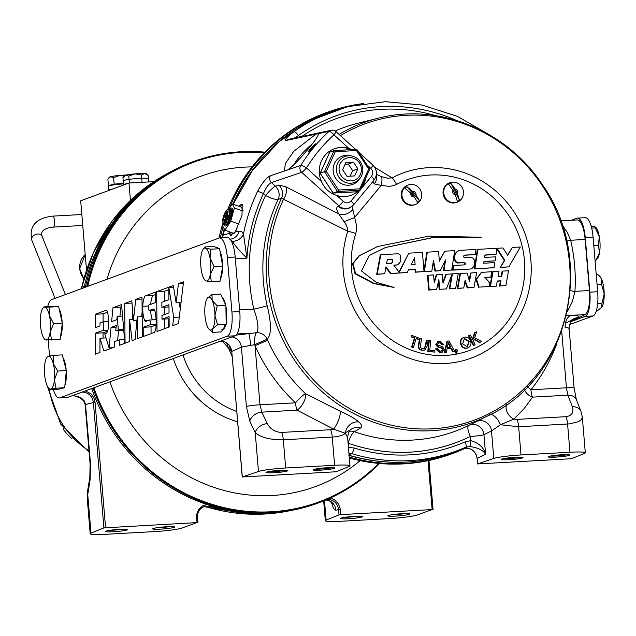 <?xml version="1.0" encoding="UTF-8"?>
<svg xmlns="http://www.w3.org/2000/svg" width="636" height="636" viewBox="0 0 636 636"><rect width="100%" height="100%" fill="white"/><g stroke="black" fill="none" stroke-linecap="round" stroke-linejoin="round"><path stroke-width="0.95" d="M285.62 470.227A9.977 0.882 -4.8 0 1 276.914 471.419A9.977 0.882 -4.8 0 1 268.138 471.697M567.765 454.597A9.977 0.882 -4.8 0 1 559.068 455.789A9.977 0.882 -4.8 0 1 550.283 456.068M334.107 148.856A24.725 23.445 -110.2 0 1 351.144 149.635M365.303 178.962A24.725 23.445 -110.2 0 1 361.55 187.199M358.203 190.959A24.725 23.445 -110.2 0 1 351.183 195.26M456.553 350.937L455.853 351.072L455.535 349.585L456.958 349.307L457.268 350.794L456.553 353.123L456.092 352.63L456.553 350.937L455.328 351.263L455.018 349.776L455.559 349.673M450.248 347.224L448.205 343.265M449.35 344.299L448.308 342.144L447.339 347.558L450.837 347.161L449.35 344.299L448.825 344.489M446.424 352.161L444.977 352.328L447.45 341.095L448.921 340.928L454.621 351.223L453.07 351.398L451.417 348.274L447.108 348.767L446.424 352.161M481.293 237.252L428.807 236.179L377.601 246.522L359.451 255.688L353.052 263.622L355.54 273.52L373.841 283.259L394.05 287.456L376.218 282.273L361.526 270.992L369.278 255.473L385.647 247.452L432.83 237.522L481.293 237.252L432.448 237.697L385.384 247.547M452.188 273.909L446.369 274.227L443.022 283.227L442.282 274.458L436.717 274.768L434.261 282.885L433.601 274.935L427.996 275.245L429.221 289.857L436.622 289.452L438.872 279.633L439.683 289.285L446.408 288.911L452.188 273.909M471.03 272.868L469.519 281.462L467.166 273.075L460.472 273.448L457.872 288.275L463.771 287.949L465.107 280.333L467.698 287.726L474.027 287.377L476.634 272.55L470.505 273.059L469.217 280.389M497.296 281.001L500.922 280.802L500.015 285.938L505.906 285.612L508.506 270.785L502.623 271.111L501.653 276.652L498.028 276.851L498.998 271.318L493.035 271.644L490.435 286.47L496.398 286.136L497.296 281.001M475.235 254.535L476.006 249.455L459.677 250.361A7.934 7.521 69.8 0 0 459.478 250.425A7.934 7.521 69.8 0 0 455.01 255.187A6.527 6.193 69.8 0 0 456.831 262.382A2.528 2.393 69.8 0 0 458.278 262.811L464.034 262.493A1.224 1.161 -110.2 0 1 464.566 264.862A1.224 1.161 -110.2 0 1 464.558 264.87L453.834 265.458L453.15 269.958L470.926 268.972A6.249 5.931 69.8 0 0 474.528 263.217L474.281 260.235A3.57 3.387 69.8 0 0 470.855 257.477L464.574 257.826A1.51 1.439 -110.2 0 1 464.471 255.131L475.235 254.535L464.216 255.306M500.755 267.319L508.824 266.874L520.359 246.999L512.29 247.444L507.735 255.29L502.957 247.96L497.05 248.286L504.833 260.291L500.23 267.518L508.824 266.874M496.104 254.376L497.002 248.294L477.867 249.352L474.909 268.75L494.077 267.692L494.848 262.612L483.686 263.232L483.956 261.444L495.118 260.824L495.73 256.825L484.568 257.437L484.934 254.996L496.104 254.376L484.91 255.163M451.719 270.038L454.676 250.64L444.787 251.18L439.373 261.221L438.562 251.53L427.336 252.15L424.387 271.548L431.836 271.143L433.45 260.514L435.493 270.936L440.239 270.674L445.598 259.838L443.984 270.467L451.719 270.038L443.984 270.467M489.919 281.986L489.267 282.289L484.87 277.209L490.769 277.145L491.715 271.715L481.563 272.391L476.539 279.291L479.075 287.098L489.116 286.542L489.919 281.986L488.997 282.376M458.27 273.567L452.427 273.893L449.819 288.72L455.67 288.394L458.27 273.567M391.188 263.304A2.584 2.449 69.8 0 0 391.609 259.313L387.356 259.552M392.134 259.122L387.388 259.385L386.616 263.558L391.339 263.296A2.584 2.449 69.8 0 0 392.134 259.122L391.609 259.313M414.553 257.747L411.11 264.648L415.109 264.425L414.553 257.747M400.593 256.833A2.846 2.695 69.8 0 0 397.985 253.78L380.821 254.726L377.212 274.164L384.716 273.75L386.004 266.826L390.933 273.408L407.191 272.502L408.55 269.775L415.531 269.394L415.753 272.033L424.029 271.572L422.423 252.42L408.797 253.176L399.225 272.375L393.779 265.101L396.61 264.942A6.344 6.018 69.8 0 0 400.839 259.766L400.593 256.833M413.432 347.328L412.128 346.843L414.934 337.907L411.691 336.698L412.064 335.506L419.863 338.408L419.49 339.6L416.238 338.392L413.432 347.328L412.907 347.518L411.603 347.033L414.41 338.098L411.166 336.889L411.54 335.697L411.953 335.848M425.683 346.087L426.867 339.982L428.219 340.316L427.042 346.421L424.673 350.078L422.137 350.094C419.339 349.291 418.289 347.415 418.989 344.466L420.173 338.352L421.525 338.686L420.293 347.216L421.851 348.679L424.148 348.822L425.683 346.087L425.158 346.278L426.343 340.18L426.867 339.982M434.793 352.106L428.338 351.295L429.244 340.586L430.612 340.753L429.817 350.197L434.897 350.841L434.793 352.106L427.821 351.485L428.72 340.777L429.221 340.84M440.422 352.503L435.954 348.703L437.258 348.615L440.351 351.207L441.718 351.016L442.926 349.442L441.694 347.868L437.814 346.556L436.32 344.148L438.172 341.532L439.969 341.262L443.912 344.617L442.592 344.68L440.033 342.526L438.681 342.701L437.655 344.092L438.061 345.062L442.465 346.652L444.262 349.355L442.179 352.233L439.905 352.694L435.429 348.894L435.954 348.703M467.182 346.803L468.732 341.627L464.169 338.575M469.257 341.437L464.479 338.447L462.658 343.917L467.38 346.747L469.257 341.437L468.732 341.627M467.794 347.9C464.757 348.631 462.595 347.455 461.323 344.362C460.202 341.047 461.116 338.686 464.057 337.287C467.174 336.555 469.344 337.78 470.584 340.976C471.61 344.235 470.688 346.541 467.794 347.9L467.277 348.091C464.232 348.83 462.07 347.646 460.798 344.553C459.685 341.238 460.591 338.877 463.533 337.478L464.057 337.287M475.172 344.784L473.955 345.404L469.137 335.609L470.362 334.997L472.747 339.847L474.949 332.668L476.61 331.833L474.679 337.756L481.587 341.532L479.973 342.351L474.249 339.06L473.502 341.389L475.172 344.784M512.29 247.444L507.52 254.957M496.899 249.129L504.308 260.482L500.23 267.518M504.833 260.291L504.308 260.482M459.152 250.552A7.934 7.521 69.8 0 0 458.953 250.624A7.934 7.521 69.8 0 0 454.486 255.386A6.527 6.193 69.8 0 0 456.306 262.581A2.528 2.393 69.8 0 0 457.761 263.002L463.509 262.684A1.224 1.161 -110.2 0 1 464.36 264.878M455.01 255.187L454.486 255.386M458.278 262.811L457.761 263.002M456.831 262.382L456.306 262.581M453.834 265.458L453.309 265.657L452.625 270.149L470.926 268.972M453.15 269.958L452.625 270.149M500.015 285.938L505.906 285.612M502.591 271.278L502.098 271.31L501.152 276.676M502.623 271.111L502.098 271.31M493.035 271.644L492.51 271.834L489.911 286.661L496.398 286.136M490.435 286.47L489.911 286.661M497.265 281.168L500.397 280.993L499.498 286.128M500.922 280.802L500.397 280.993M460.472 273.448L459.947 273.639L457.348 288.466L463.771 287.949M457.872 288.275L457.348 288.466M464.916 281.462L467.174 287.925L474.027 287.377M467.698 287.726L467.174 287.925M471.006 273.027L470.505 273.059M436.67 274.935L436.193 274.959L434.165 281.676M436.717 274.768L436.193 274.959M427.996 275.245L427.472 275.444L428.696 290.056L436.622 289.452M429.221 289.857L428.696 290.056M439.683 289.285L446.408 288.911M446.369 274.227L445.844 274.426L442.934 282.233M394.05 287.456L373.316 283.449L355.023 273.711L352.527 263.813L358.927 255.879L377.339 246.617M453.07 351.398L452.546 351.589L450.892 348.464L447.084 348.902M451.417 348.274L450.892 348.464M454.621 351.223L452.546 351.589M447.45 341.095L446.925 341.286L444.453 352.519L444.977 352.328M456.41 352.972L456.028 353.314L455.567 352.821L456.036 351.128M456.553 353.123L456.028 353.314M455.535 349.585L455.018 349.776M456.092 352.63L455.567 352.821M479.973 342.351L479.457 342.542L474.114 339.481M472.461 339.266L474.424 332.859L476.054 332.111M474.949 332.668L474.424 332.859M470.362 334.997L469.869 335.244M473.955 345.404L473.43 345.594L468.613 335.808L469.837 335.188M469.137 335.609L468.613 335.808M461.323 344.362L460.798 344.553M440.033 342.526L438.435 342.812M442.592 344.68L442.068 344.871L439.516 342.725M443.379 344.64L442.068 344.871M443.912 344.617L443.395 344.807M436.32 344.148L437.918 341.643M442.926 349.442L442.41 349.633L441.169 348.059L437.29 346.747L435.795 344.338M441.694 347.868L441.169 348.059M441.448 351.096L442.41 349.633M441.917 352.32L439.905 352.694M429.244 340.586L428.72 340.777M428.338 351.295L427.821 351.485M422.137 350.094L421.62 350.285C418.814 349.482 417.765 347.606 418.472 344.656L419.442 339.616M424.419 350.158L421.62 350.285M423.878 348.894L425.158 346.278M412.064 335.506L411.54 335.697M414.934 337.907L414.41 338.098M411.691 336.698L411.166 336.889M412.128 346.843L411.603 347.033M419.49 339.6L416.127 338.734M380.821 254.726L380.296 254.917L376.687 274.355L384.716 273.75M377.212 274.164L376.687 274.355M385.877 267.541L390.409 273.599L407.191 272.502M390.933 273.408L390.409 273.599M408.471 269.942L415.006 269.585L415.228 272.224L424.029 271.572M415.531 269.394L415.006 269.585M415.753 272.033L415.228 272.224M408.797 253.176L398.963 272.033M396.61 264.942L396.085 265.132A6.344 6.018 69.8 0 0 396.745 264.902M449.819 288.72L455.67 288.394M451.719 275.118L449.294 288.911M479.075 287.098L489.116 286.542M481.309 272.486L476.014 279.482L478.558 287.289M490.769 277.145L484.608 277.312M427.336 252.15L426.812 252.341L423.981 270.96M423.878 271.628L431.836 271.143M424.387 271.548L423.862 271.747M433.203 262.127L434.968 271.127L440.239 270.674M435.493 270.936L434.968 271.127M477.867 249.352L477.342 249.543L474.384 268.949L494.077 267.692M474.909 268.75L474.384 268.949M483.932 261.611L495.118 260.824M308.508 152.004A5.493 0.843 -47.7 0 1 311.123 147.918A5.493 0.843 -47.7 0 1 315.583 143.895A5.493 0.843 -47.7 0 1 315.957 143.975L308.42 151.956L312.435 149.007L315.051 145.859A175.131 166.076 -110.2 0 1 329.003 131.39L286.232 140.453A5.271 5.024 -102.1 0 1 288.37 139.387L331.245 130.237A5.271 5.024 -102 0 1 331.261 130.229A5.271 5.271 0 0 1 335.887 131.493L335.887 131.493A5.271 0.803 -47.7 0 1 333.916 134.816A169.86 161.075 69.8 0 0 306.457 167.896L321.458 181.522C324.479 188.558 329.607 193.217 336.834 195.498A24.725 23.445 69.8 0 0 351.414 195.173A24.725 23.445 69.8 0 0 358.664 190.792M315.917 143.863A5.517 0.843 -47.7 0 0 311.68 147.29A5.517 0.843 -47.7 0 0 308.476 151.996M315.051 145.859L315.965 144.038M315.122 145.755A4.42 0.676 -47.7 0 0 310.328 151.01M374.707 167.316L392.054 177.873A98.652 93.548 -110.2 0 1 528.874 247.054A98.652 93.548 -110.2 0 1 432.401 363.275A98.652 93.548 -110.2 0 1 347.773 231.226L347.455 228.07L346.151 224.85L338.773 213.935C336.365 209.928 336.094 207.352 337.962 206.207L338.591 205.865A5.271 0.803 -47.7 0 0 343.345 201.413C346.087 203.472 348.647 203.329 351.024 200.992A5.271 1.463 39.7 0 1 353.513 204.935A5.271 1.463 39.7 0 1 353.362 205.046L350.595 207.376L347.415 208.513L343.376 208.385L340.149 207.034L301.703 172.348A5.271 0.803 -47.7 0 0 306.457 167.896A5.271 1.351 32 0 0 300.693 165.495A175.131 166.076 -110.2 0 1 312.435 149.007M351.819 149.595L348.91 148.442A24.725 23.445 69.8 0 0 334.337 148.768A24.725 23.445 69.8 0 0 321.458 181.522M361.065 188.272A24.725 23.445 69.8 0 0 366.09 177.237M337.962 206.207A10.987 10.359 61.6 0 0 349.808 207.805L353.513 204.935L373.96 180.298A5.271 1.463 39.7 0 1 373.817 180.409M360.437 189.647L371.472 176.355A5.271 1.463 39.7 0 1 373.96 180.298C377.601 174.884 377.212 169.788 372.776 165.01L358.601 152.131M376.401 174.375L381.497 176.665A10.987 2.894 105.2 0 1 381.218 185.402L374.207 183.868L372.927 181.538M352.058 206.374L356.526 225.494L356.565 229.588L355.763 233.571A90.876 86.186 69.8 0 0 433.72 355.23A90.876 86.186 69.8 0 0 522.601 248.159A90.876 86.186 69.8 0 0 396.554 184.432L392.905 185.815L389.017 186.356L381.218 185.402L354.538 217.552L344.156 221.654M444.882 261.285L443.459 270.658M444.691 251.355L439.317 260.545M393.899 265.26L396.085 265.132M445.931 352.217L444.453 352.519M438.474 281.358L439.158 289.475M239.629 309.915L253.844 309.128A10.987 0.461 166.9 0 0 267.184 305.757C271.5 323.493 271.508 334.647 267.207 339.226A116.849 51.389 66.5 0 0 267.661 340.252L255.028 345.738A228.976 112.524 -105.8 0 1 254.742 344.632A10.987 3.156 86.6 0 1 256.618 332.676C259.027 329.138 258.105 321.283 253.844 309.128A170.774 161.949 -110.2 0 1 265.53 195.483A10.987 1.677 132.3 0 1 275.428 186.205L278.791 185.036L285.795 186.753L338.773 213.935A10.987 7.735 -31.7 0 0 352.964 209.467M285.795 186.753A10.987 6.002 -63 0 1 283.545 199.259L347.773 231.226A10.987 2.226 18.1 0 1 355.763 233.571M340.435 135.627A157.903 149.746 69.8 0 1 566.581 243.357A157.903 149.746 69.8 0 1 402.151 427.273A157.903 149.746 69.8 0 1 283.545 199.259L281.478 198.265L278.123 199.41A159.795 151.535 69.8 0 0 267.184 305.757M278.791 185.036A10.987 10.256 -109.1 0 1 281.478 198.265A159.445 151.209 -110.2 0 0 311.918 381.862A159.445 151.209 -110.2 0 0 487.931 415.817L476.261 421.644M381.497 176.665L387.65 178.215L392.054 177.873A10.987 3.458 62.1 0 1 396.554 184.432M376.297 175.186A10.987 7.871 145 0 1 374.207 183.868M286.232 140.453C284.014 140.262 286.59 137.36 293.951 131.739A5.271 1.622 54.7 0 1 298.395 135.54L294.309 138.115M348.91 148.442L333.916 134.816A5.271 1.558 47.5 0 0 329.003 131.39A5.271 5.024 -102 0 1 331.245 130.237M371.472 176.355C373.356 173.564 373.133 170.893 370.804 168.333A5.271 0.803 -47.7 0 0 372.776 165.01M315.885 134.156L293.713 151.352L285.405 163.412L284.483 170.257L285.636 170.599L287.544 169.947C296.583 164.334 323.342 132.089 317.547 133.806L318.087 133.997M267.661 340.252A160.844 152.537 69.8 0 0 305.55 393.676A10.987 4.603 -58.3 0 1 297.107 410.172A10.987 3.347 86.8 0 1 295.502 402.811A171.831 162.951 -110.2 0 1 255.028 345.738L259.989 404.782L295.502 402.811A10.987 1.622 -46.7 0 1 305.55 393.676L340.117 411.198A10.987 2.918 -66.8 0 1 338.678 419.704A10.987 2.918 -66.8 0 1 333.542 429.117L297.107 410.172L261.809 412.128L259.989 404.782A10.987 0.97 -4.8 0 0 246.386 406.523L249.813 421.231A10.987 7.974 -25.2 0 1 261.809 412.128L267.223 423.64C270.499 429.276 275.324 432.202 281.708 432.424L330.648 429.713L333.542 429.117L345.396 433.339C342.812 435.437 338.432 436.678 332.254 437.075A10.987 3.347 -93.2 0 0 330.648 429.713M340.117 411.198C348.679 414.942 354.944 418.56 358.919 422.05C361.924 424.832 362.425 426.836 360.429 428.06L354.347 431.717A10.987 2.743 -70.7 0 0 348.146 443.213L348.504 447.418A5.271 1.622 84.8 0 1 348.615 449.612M349.236 431.303A10.987 10.47 58.6 0 1 354.347 431.717A161.711 153.356 69.8 0 0 468.772 425.381L476.269 421.644A10.987 10.232 63.5 0 1 491.501 430.938L483.948 434.706A10.987 10.232 63.5 0 0 468.772 425.381A10.987 3.466 63.9 0 0 470.346 436.447A172.698 163.77 -110.2 0 1 348.146 443.213A10.987 0.97 -4.8 0 1 348.075 443.22M358.919 422.05A10.987 9.166 -48.3 0 0 345.396 433.339L347.59 437.377L349.975 465.846A21.974 1.948 175.2 0 0 334.623 465.282L285.683 467.993A21.974 1.948 175.2 0 0 258.478 471.475L255.227 432.742A10.987 7.974 -25.2 0 1 267.223 423.64M334.623 465.282L332.254 437.075L283.314 439.786C270.602 439.969 261.237 437.624 255.227 432.742L249.813 421.231M231.989 336.913A10.987 10.256 -114 0 1 241.402 347.145L231.774 351.43L242.308 476.913L258.478 471.475M220.469 341.111C226.814 341.484 230.582 344.919 231.774 351.43L242.237 476.96L336.054 471.769L349.196 466.45A21.974 1.948 175.2 0 0 349.975 465.846M236.043 335.148L256.618 332.676A10.987 10.279 -123.5 0 1 267.207 339.226L254.742 344.632L241.402 347.145L246.386 406.523M237.005 333.94L248.612 333.296A10.987 0.922 -96 0 1 250.656 345.046M230.2 239.16L231.496 238.977A10.987 10.359 76.8 0 0 239.088 231.13L241.585 231.52L243.477 233.969A178.772 169.534 -110.2 0 1 257.437 191.706A5.271 1.232 25.6 0 1 263.471 193.614A173.501 164.533 69.8 0 0 246.927 258.2C240.162 251.562 235.312 245.933 232.379 241.314A10.987 9.723 157.5 0 0 243.477 233.969L246.927 258.2L235.336 258.844M287.544 169.947L300.693 165.495A5.271 4.921 -108.6 0 0 301.703 172.348L271.429 182.572C268.654 183.812 266.007 187.493 263.471 193.614L265.53 195.483A10.987 2.552 -154.7 0 0 278.123 199.41A10.987 10.256 -109.1 0 0 275.428 186.205L271.429 182.572A5.271 4.921 71.3 0 1 270.372 175.782L285.636 170.599M257.437 191.706C262.04 183.057 266.349 177.746 270.372 175.782M232.379 241.314L229.787 239.223M222.083 237.792A10.987 10.359 76.8 0 0 223.204 234.923L229.294 233.468L230.455 235.264L235.185 232.06L239.088 231.13M235.185 232.06L241.982 215.437L242.205 204.458L241.219 204.474L238.667 206.239M228.936 231.639L229.294 233.468M562.224 225.176L567.36 232.426L570.651 240.265L585.136 239.462L589.429 290.541A21.974 6.694 86.8 0 1 584.945 314.669L571.041 321.466L578.267 317.531A10.987 10.494 -118.6 0 0 574.046 318.739L566.406 322.897M576.995 219.984A21.974 6.694 86.8 0 1 577.377 219.929A21.974 6.694 86.8 0 1 585.136 239.462M566.66 241.092A10.987 0.461 166.9 0 0 570.651 240.265A170.774 161.949 -110.2 0 1 574.944 291.344L572.36 301.655L567.137 311.966M570.254 290.668A10.987 1.463 -176.5 0 0 574.944 291.344L589.429 290.541M566.318 315.543L584.945 314.669M568.743 329.011C569.737 328.208 568.552 327.747 565.181 327.62A10.987 7.099 90.5 0 1 571.207 315.424C577.941 315.551 580.294 316.251 578.267 317.531M582.306 417.041L581.598 419.363L578.673 421.628L569.745 423.87L518.642 426.748L500.46 424.745L491.501 430.938L493.806 458.437A21.974 1.948 175.2 0 1 521.011 454.955L569.951 452.244L567.582 424.037A10.987 3.347 86.8 0 0 565.976 416.683C571.875 415.777 574.006 412.462 572.384 406.738A10.987 8.133 -21.5 0 1 580.938 411.277L582.306 417.041L585.311 452.816A21.974 1.948 175.2 0 0 569.951 452.244M557.057 342.907A171.831 162.951 -110.2 0 1 530.925 389.773L566.445 387.801L567.837 395.179A10.987 8.133 -21.5 0 1 576.391 399.718L580.938 411.277M372.863 460.52A180.966 171.617 69.8 0 1 349.085 455.257A181.045 171.688 69.8 0 0 462.428 448.865C470.29 446.933 475.211 450.105 477.183 458.389L477.564 463.93L571.382 458.731L584.524 453.412A21.974 1.948 175.2 0 0 585.311 452.816M515.319 457.316A10.987 0.97 -4.8 0 1 522.951 457.515A10.987 0.97 -4.8 0 1 508.776 459.725A10.987 0.97 -4.8 0 1 501.136 459.351A10.987 0.97 -4.8 0 1 515.319 457.316M503.259 458.667A9.977 0.882 175.2 0 0 512.036 458.397A9.977 0.882 175.2 0 0 520.741 457.205M555.8 457.117A10.987 0.97 175.2 0 0 569.975 454.915A10.987 0.97 175.2 0 0 562.343 454.708A10.987 0.97 175.2 0 0 548.16 456.743A10.987 0.97 175.2 0 0 555.8 457.117M572.384 406.738L567.837 395.179L532.531 397.134L524.032 408.773L513.777 419.132L500.46 424.745A10.987 4.977 61 0 0 489.466 414.775M348.504 447.418L354.236 448.014A175.417 166.354 69.8 0 0 465.115 441.869L470.696 440.645C478.789 442.902 483.758 447.442 485.586 454.263C483.169 450.224 477.795 447.609 469.479 446.432L465.679 447.275A180.696 171.354 -110.2 0 1 351.47 453.595L348.91 453.15M467.452 448.102L470.815 449.103L473.931 451.385L476.118 454.629L477.103 458.437L485.586 454.263L483.948 434.706A10.987 0.97 -4.8 0 1 470.346 436.447L470.696 440.645A5.271 1.59 88.8 0 1 469.479 446.432M465.115 441.869A5.271 1.67 66.4 0 1 465.679 447.275L462.428 448.865C463.278 446.989 475.649 447.188 477.103 458.437L477.564 463.93M477.644 463.875L493.806 458.437M354.236 448.014A5.271 1.359 106.9 0 1 351.47 453.595L348.83 455.161M360.429 428.06A10.987 10.47 58.5 0 0 351.7 428.958L351.7 428.958C349.832 429.403 348.464 432.21 347.59 437.377M320.679 470.147A10.987 0.97 175.2 0 0 334.854 467.937A10.987 0.97 175.2 0 0 327.222 467.738A10.987 0.97 175.2 0 0 313.039 469.766A10.987 0.97 175.2 0 0 320.679 470.147M315.162 469.09A9.977 0.882 175.2 0 0 323.939 468.819A9.977 0.882 175.2 0 0 332.644 467.619M280.198 470.338A10.987 0.97 -4.8 0 1 287.83 470.545A10.987 0.97 -4.8 0 1 273.655 472.747A10.987 0.97 -4.8 0 1 266.015 472.373A10.987 0.97 -4.8 0 1 280.198 470.338M261.801 158.73A180.966 171.617 69.8 0 0 233.166 204.236L252.452 170.384L278.592 142.051L310.304 120.641L346.016 107.214A181.045 171.688 69.8 0 0 233.205 204.251M221.988 237.8L224.508 229.389A180.966 171.617 69.8 0 0 223.212 234.636L223.204 234.923A181.045 171.688 69.8 0 1 224.548 229.461M222.99 235.455L223.172 234.787M222.266 341.174L231.703 351.477C230.51 344.887 226.75 341.437 220.414 341.119M240.154 206.78A16.48 4.078 110 0 1 242.395 204.895A16.48 4.078 110 0 1 242.706 204.816M231.393 235.256A16.48 4.078 110 0 1 230.852 232.339M524.517 389.804A10.987 8.499 31.8 0 0 532.531 397.134A10.987 3.347 -93.2 0 1 530.925 389.773A10.987 3.021 38.6 0 1 527.729 386.569M565.976 416.683L517.036 419.394L513.777 419.132A10.987 7.886 48.9 0 1 506.566 404.703M349.1 455.432A180.433 171.108 69.8 0 0 371.837 460.392M261.102 159.501A180.433 171.108 69.8 0 0 232.879 204.132M224.214 228.849A180.433 171.108 69.8 0 0 222.075 237.641M220.366 237.888A181.745 172.356 -110.2 0 1 223.109 226.79M229.421 208.274A181.745 172.356 -110.2 0 1 326.999 112.405A181.745 172.356 -110.2 0 1 363.705 103.541M465.568 448.094A181.745 172.356 -110.2 0 1 452.538 453.54A181.745 172.356 -110.2 0 1 349.244 457.077M231.727 351.819A181.745 172.356 -110.2 0 1 228.896 344.839M226.527 342.788A181.745 172.356 69.8 0 0 232.108 356.383M349.315 458.007A181.745 172.356 69.8 0 0 403.51 463.89A181.745 172.356 69.8 0 0 451.131 454.056L452.538 453.54M326.999 112.405L325.592 112.922A181.745 172.356 69.8 0 0 227.855 209.18M223.029 222.831A181.745 172.356 69.8 0 0 219.038 238.039M448.499 343.853L448.873 343.361M442.871 344.664L442.41 344.855M437.989 346.644L437.488 346.851M428.06 348.647L428.569 348.615M428.41 350.444L427.893 350.643M86.782 286.709A181.745 172.356 -110.2 0 1 193.336 161.592A181.745 172.356 -110.2 0 1 240.957 151.758A181.745 172.356 -110.2 0 1 264.95 152.163M379.517 463.485A181.745 172.356 -110.2 0 1 318.875 502.726A181.745 172.356 -110.2 0 1 93.055 388.04M91.711 388.54A181.745 172.356 69.8 0 0 317.531 503.219L318.875 502.726M193.336 161.592L191.993 162.093A181.745 172.356 69.8 0 0 85.439 287.202M357.822 516.201A9.54 0.843 -4.8 0 1 345.467 517.243M157.37 527.657A9.54 0.843 175.2 0 0 169.725 526.624M87.442 491.962L89.811 477.509A10.987 6.75 9.3 0 0 90.097 479.91L87.196 497.932L87.442 491.962A10.987 6.75 9.3 0 0 87.728 494.363L90.988 533.143A21.974 1.948 175.2 0 0 90.201 533.739A21.974 1.948 175.2 0 0 105.56 534.312L154.492 531.601A21.974 1.948 175.2 0 0 181.697 528.119L197.025 522.593L103.906 527.88L93.373 402.397C92.188 395.807 88.404 392.372 82.012 392.07M90.988 533.143L103.906 527.88M127.041 529.971A10.987 0.97 -4.8 0 1 114.496 531.68A10.987 0.97 -4.8 0 1 105.679 531.378A10.987 0.97 -4.8 0 1 106.14 531.124A10.987 0.97 -4.8 0 1 117.724 529.486A10.987 0.97 -4.8 0 1 127.494 529.542A10.987 0.97 -4.8 0 1 127.041 529.971M174.065 527.363A10.987 0.97 175.2 0 0 174.518 526.942A10.987 0.97 175.2 0 0 164.748 526.878A10.987 0.97 175.2 0 0 153.165 528.524A10.987 0.97 175.2 0 0 152.704 528.77A10.987 0.97 175.2 0 0 161.52 529.072A10.987 0.97 175.2 0 0 174.065 527.363M122.7 529.232A9.54 0.843 -4.8 0 1 110.346 530.265M330.275 498.036L334.504 499.737L338.479 503.887L340.165 508.657L340.689 514.635L432.146 509.571L428.036 460.671M277.535 512.457A181.26 171.895 -110.2 0 1 210.444 506.391L207.113 507.027A180.91 171.561 69.8 0 0 289.483 510.795L248.04 514.103L204.029 506.59A10.987 10.335 -100.6 0 1 207.113 507.027L206.35 506.82M210.898 505.763L210.444 506.391L205.667 506.129C200.125 507.663 197.383 511.439 197.43 517.458L197.86 522.593M326.006 499.912A10.987 10.566 -102.4 0 1 335.895 510.223L338.591 509.635C337.43 503.148 333.709 499.705 327.421 499.3M324.463 500.548L326.109 520.121L339.036 514.85L338.591 509.635L340.252 509.412M340.689 514.635L339.036 514.85M326.109 520.121A21.974 1.948 175.2 0 0 325.322 520.717A21.974 1.948 175.2 0 0 340.681 521.282L389.622 518.571A21.974 1.948 175.2 0 0 416.818 515.088L432.146 509.571M388.286 515.494A10.987 0.97 175.2 0 0 387.825 515.748A10.987 0.97 175.2 0 0 396.641 516.05A10.987 0.97 175.2 0 0 409.187 514.341A10.987 0.97 175.2 0 0 409.64 513.912A10.987 0.97 175.2 0 0 399.869 513.856A10.987 0.97 175.2 0 0 388.286 515.494M341.262 518.102A10.987 0.97 -4.8 0 1 352.845 516.456A10.987 0.97 -4.8 0 1 362.615 516.519A10.987 0.97 -4.8 0 1 362.162 516.941A10.987 0.97 -4.8 0 1 349.617 518.658A10.987 0.97 -4.8 0 1 340.801 518.356A10.987 0.97 -4.8 0 1 341.262 518.102M392.492 514.635A9.54 0.843 175.2 0 0 404.846 513.602M83.865 287.782L84.477 285.898L85.701 285.993M72.615 395.568L78.037 396.53L81.607 398.279L84.191 400.815L85.478 404.154A11.011 10.279 -114 0 1 85.526 404.544L90.503 463.819L90.097 479.91M89.811 477.509L90.105 464.121L85.129 404.838A10.987 0.97 -4.8 0 1 85.526 404.544L95.034 402.175L105.568 527.657M85.399 404.591A10.987 0.851 -6.8 0 1 85.089 404.432A10.987 0.851 -6.8 0 1 85.478 404.154M81.368 288.696A10.987 10.462 62.2 0 0 81.766 287.321L84.477 285.898A181.26 171.895 -110.2 0 1 155.55 180.982M81.591 287.456L81.766 287.321A180.91 171.561 69.8 0 1 165.726 174.502L136.366 194.926L111.888 221.368L93.373 252.659L81.201 288.76M585.255 237.641A21.974 6.694 -93.2 0 0 577.496 218.108L585.335 217.671A21.974 6.694 86.8 0 1 593.094 237.204L585.255 237.641L589.834 292.17L597.673 291.741A21.974 6.694 86.8 0 1 592.959 315.965L569.514 324.591M593.094 237.204L597.673 291.741M577.496 218.108A21.974 6.694 -93.2 0 0 576.876 218.235L571.374 220.263M592.959 315.965L585.12 316.394A21.974 6.694 -93.2 0 0 589.834 292.17M585.12 316.394L570.937 321.617M48.209 340.037L49.552 355.969M53.352 389.463A21.974 6.694 -93.2 0 0 59.196 397.953A21.974 6.694 -93.2 0 0 59.808 397.826L227.211 336.221A21.974 6.694 -93.2 0 0 231.925 311.998L227.346 257.469A21.974 6.694 -93.2 0 0 219.587 237.928A21.974 6.694 -93.2 0 0 218.967 238.063L51.564 299.667A21.974 6.694 -93.2 0 0 47.708 306.655M219.587 237.928L227.426 237.498A21.974 6.694 86.8 0 1 235.185 257.031L227.346 257.469M231.925 311.998L239.764 311.568L235.185 257.031M59.808 397.826L67.647 397.397A21.974 6.694 86.8 0 1 67.034 397.524L59.196 397.953M239.764 311.568A21.974 6.694 86.8 0 1 235.05 335.792L227.211 336.221M67.647 397.397L235.05 335.792M148.776 305.034L155.589 302.529L155.494 292.115L145.159 295.923A16.035 4.881 -93.2 0 0 142.742 306.298A13.189 4.023 -93.2 0 0 144.738 320.687A5.104 1.558 -93.2 0 0 145.596 321.403A5.104 1.558 -93.2 0 0 145.716 321.379L149.357 320.043A2.48 0.755 86.8 0 1 149.428 320.019A2.48 0.755 86.8 0 1 150.287 322.007A2.48 0.755 86.8 0 1 149.969 324.797L143.179 327.302L143.259 336.516L154.516 332.374A12.633 3.848 -93.2 0 0 156.146 320.25L155.645 314.232A7.219 2.202 -93.2 0 0 153.228 309.017A7.219 2.202 -93.2 0 0 153.133 309.032L149.158 310.495A3.061 0.93 86.8 0 1 148.458 307.872A3.061 0.93 86.8 0 1 148.776 305.034M155.518 294.555L152.998 295.486L145.159 295.923M152.998 295.486A16.035 4.881 -93.2 0 0 150.668 304.342M148.522 305.972L142.742 306.298M150.597 310.416A13.189 4.023 -93.2 0 0 152.409 319.86M148.093 320.504L144.738 320.687M156.21 324.455L149.969 324.797M156.186 324.964L151.018 326.864L143.179 327.302M151.018 326.864L151.074 333.638M154.532 310.193L149.158 310.495M168.914 299.699L168.874 287.647L173.723 317.364L172.714 325.68L178.493 323.549L183.566 281.788L178.454 283.672L176.132 302.839L173.31 285.564L156.671 291.685L157.036 331.451L169.16 326.984L169.065 316.577L162.005 319.177L161.965 315.512L169.033 312.912L168.961 304.708L161.894 307.307L161.846 302.299L168.914 299.699M179.28 317.054L173.723 317.364M179.233 302.664L180.266 308.985M173.604 287.385L168.874 287.647M183.367 283.394L178.454 283.672M181.045 302.569L176.132 302.839M168.818 289.666L164.509 291.248L156.671 291.685M164.509 291.248L164.597 301.289M164.652 307.156L164.724 314.502M164.764 319.026L164.851 328.574M169.089 318.787L162.005 319.177M168.977 306.918L161.894 307.307M104.741 333.789L106.538 333.129A12.831 3.911 -93.2 0 0 108.645 322.11L108.144 316.171A5.748 1.749 -93.2 0 0 106.117 310.288L95.257 314.287L95.241 327.635L99.995 325.886L99.995 322.953L103 321.848A5.215 1.59 86.8 0 1 102.976 330.418L95.233 333.264L95.209 354.196L99.955 352.455L99.979 338.225L103.891 351.008L114.178 347.216L114.734 341.516L119.147 339.894L119.592 345.229L124.839 343.297L121.587 304.596L112.962 307.768L111.618 321.609L116.849 319.685L117.175 316.362L118.304 329.853L115.776 330.784L116.285 325.521L111.054 327.445L109.066 347.916L104.741 333.789M107.508 312.228L103.096 313.85L95.257 314.287M103.096 313.85L103.088 321.848M108.597 321.538L103 321.848M107.882 330.148L102.976 330.418M107.564 331.181L103.072 332.835L95.233 333.264M103.072 332.835L103.064 338.058M105.997 337.891L99.979 338.225M110.879 347.812L111.054 348.369M124.529 339.592L119.147 339.894M121.786 306.973L112.962 307.768M120.8 307.339L119.942 316.203M122.549 316.06L117.175 316.362M123.686 329.551L118.304 329.853M123.742 330.299L115.776 330.784M112.858 347.709L109.066 347.916M118.542 330.633L117.588 340.467M116.126 327.166L111.054 327.445M129.577 319.701L132.089 340.626L135.094 339.521L137.265 316.871L137.463 338.654L142.361 336.849L141.995 297.084L135.738 299.389L133.441 320.425L131.795 300.836L124.696 303.452L125.061 343.217L129.776 341.476L129.577 319.701L133.361 319.495M142.178 316.601L137.265 316.871M142.011 299.039L135.738 299.389M136.939 320.234L133.441 320.425M142.138 312.157L141.645 316.625M132.598 310.416L132.686 319.526M131.986 303.046L124.696 303.452M63.322 428.044L63.099 429.109L63.886 428.823M63.099 429.109L66.987 433.935L71.455 438.538L71.908 438.371M71.455 438.538L71.971 438.435M326.292 171.45L324.447 171.672L334.091 150.581L335.275 151.71L326.292 171.45L338.495 190.013L337.485 191.508L324.447 171.672L320.17 173.246L333.208 193.082L337.485 191.508L360.127 190.251L355.755 191.834M333.097 192.915L355.842 191.834M320.218 173.318L329.774 152.163L334.051 150.589M334.139 150.581L356.78 149.357L356.47 150.533L335.275 151.71M338.495 190.013L359.682 188.844L360.127 190.251M360.215 190.061L369.778 169.128L368.665 169.104L356.47 150.533M311.576 144.682A15.121 2.313 -47.7 0 0 302.299 153.419A15.121 2.313 -47.7 0 0 294.086 164.66M304.668 153.014L301.655 156.512M243.063 210.46L241.314 207.201L232.235 203.894L229.103 208.759M223.419 223.681L222.743 226.114L224.937 230.184L230.773 221.113L234.422 207.972L232.235 203.894M234.422 207.972L242.968 211.08M224.937 230.184L234.016 233.492L237.061 228.769M230.773 221.113L239.104 224.15M229.548 209.785A9.564 2.369 110 0 1 232.315 208.56A9.564 2.369 110 0 1 230.049 219.77A9.564 2.369 110 0 1 225.995 225.931A9.564 2.369 110 0 1 224.659 223.22M225.891 217.591A9.564 2.369 110 0 1 227.036 214.499M226.503 224.595A8.244 2.043 -70 0 0 226.901 225.192M232.53 209.713A8.244 2.043 -70 0 0 231.838 209.92M222.727 221.439A6.591 1.63 -70 0 0 222.846 221.805A6.591 1.63 -70 0 0 226.392 217.758A6.591 1.63 -70 0 0 227.911 209.952A6.591 1.63 -70 0 0 226.917 209.904A6.591 1.63 -70 0 0 223.848 215.318A6.591 1.63 -70 0 0 222.727 221.439L223.22 223.443C223.991 224.262 225.041 222.791 226.376 219.023L227.887 215.095A7.123 1.495 100.5 0 1 224.898 223.125L224.524 223.053M224.524 217.091A7.123 1.495 100.5 0 1 224.715 215.93M227.887 215.095L228.491 216.558L225.343 224.635L224.619 223.069M224.929 217.234L225.327 214.912M225.669 213.418L225.875 212.639M228.491 216.558A8.244 2.043 -70 0 0 229.62 212.384L229.318 209.037L227.919 209.204M226.376 219.023A7.123 1.495 100.5 0 1 224.691 222.807M223.578 220.128A7.123 1.495 100.5 0 1 223.872 216.916M226.551 212.885L225.589 217.472M225.573 224.508C227.418 224.675 228.769 220.628 229.62 212.384M225.947 217.607L223.84 216.836L223.554 220.159L224.421 220.064M229.723 215.93L229.318 215.787M229 217.703L229.707 216.049M227.251 211.693L225.661 212.559L223.84 216.836A4.762 1.177 -70 0 0 223.554 220.159A4.762 1.177 -70 0 0 225.096 219.197A4.762 1.177 -70 0 0 226.925 214.912A4.762 1.177 -70 0 0 227.235 211.661A4.762 1.177 -70 0 0 227.211 211.597A4.762 1.177 -70 0 0 225.661 212.559A4.762 1.177 -70 0 0 223.84 216.836M227.298 213.155L225.661 212.559M229.795 215.397L230.001 212.996M229.723 209.967L230.852 209.101L231.178 209.419L231.043 217.186M232.116 213.362L231.878 210.031L230.852 209.101M229.93 211.12L229.652 211.852M227.704 222.425L227.696 223.021M229.58 209.944L230.009 210.023A7.123 1.495 100.5 0 1 230.335 210.317A7.123 1.495 100.5 0 1 229.994 218.188A7.123 1.495 100.5 0 1 227.402 224.031L226.98 223.952M229.596 210.071A7.123 1.495 100.5 0 1 229.675 210.198A7.123 1.495 100.5 0 1 229.477 217.369A7.123 1.495 100.5 0 1 227.06 223.824M232.068 211.112A7.123 1.495 100.5 0 1 232.498 210.929M415.395 204.482L414.712 204.736A10.375 9.834 -110.2 0 1 401.896 198.392A10.375 9.834 -110.2 0 1 407.541 185.267L408.233 185.012A10.375 9.834 -110.2 0 1 420.15 189.48A10.375 9.834 -110.2 0 1 418.711 202.383A10.375 9.834 -110.2 0 1 415.395 204.482A10.375 9.834 -110.2 0 1 402.58 198.146A10.375 9.834 -110.2 0 1 408.233 185.012M415.912 195.077L412.692 191.508A2.751 2.608 -110.2 0 1 415.912 195.077L419.506 200.745L406.809 186.682L412.692 191.508M419.506 200.745A9.635 9.135 69.8 0 1 418.679 201.676A9.635 9.135 69.8 0 1 417.733 202.479L414.139 196.802A2.751 2.608 -110.2 0 1 410.92 193.241L405.037 188.407A9.635 9.135 69.8 0 1 406.809 186.682M412.502 196.683L410.935 194.942M410.92 193.241L414.139 196.802M457.403 193.424L459.494 200.189L450.829 183.184L455.209 189.107A2.751 2.608 -110.2 0 1 457.403 193.424L455.209 189.107M457.197 202.169L456.505 202.415A10.375 9.834 -110.2 0 1 443.69 196.079A10.375 9.834 -110.2 0 1 449.342 182.945L450.034 182.691A10.375 9.834 -110.2 0 1 462.603 188.431A10.375 9.834 -110.2 0 1 458.317 201.668A10.375 9.834 -110.2 0 1 457.197 202.169A10.375 9.834 -110.2 0 1 444.381 195.824A10.375 9.834 -110.2 0 1 450.034 182.691M450.829 183.184A9.635 9.135 69.8 0 0 448.65 184.337L453.031 190.259L455.225 194.568A2.751 2.608 -110.2 0 1 453.031 190.259M455.225 194.568L457.316 201.334A9.635 9.135 69.8 0 0 458.445 200.841A9.635 9.135 69.8 0 0 459.494 200.189M596.123 273.329L599.025 275.571L601.418 278.807L601.616 284.562L604.2 293.88L601.934 303.459L601.577 307.578A16.48 5.024 86.8 0 1 601.561 307.593A16.48 5.024 86.8 0 0 601.887 307.14L596.997 311.099L596.226 311.139M601.934 303.459L597.649 303.698M599.573 276.135A16.48 5.024 86.8 0 1 599.851 276.39A16.48 5.024 86.8 0 1 601.418 278.807A16.48 5.024 -93.2 0 1 604.2 293.88A16.48 5.024 86.8 0 1 601.887 307.14M601.616 284.562L597.093 284.817M591.082 225.867L595.455 227.036L595.28 227.911L591.679 228.109M595.725 260.593L597.458 258.494A16.48 5.024 86.8 0 0 599.51 252.858L595.725 260.593L595.058 260.633M595.28 227.911L599.287 236.513L598.444 245.385L593.801 245.639M595.535 227.124A16.48 5.024 86.8 0 1 595.733 227.306A16.48 5.024 86.8 0 1 599.287 236.513A16.48 5.024 -93.2 0 1 599.51 252.858L598.444 245.385M45.697 339.767L60.166 339.513L62.312 323.168L58.639 306.6L44.162 306.846M53.663 323.652L49.393 315.496L49.982 307.077L44.647 307.101A16.48 5.024 86.8 0 0 42.946 308.055A16.48 5.024 86.8 0 0 40.672 315.154A16.48 5.024 -93.2 0 0 41.435 331.61A16.48 5.024 -93.2 0 0 44.679 339.234A16.48 5.024 -93.2 0 0 46.182 340.014A16.48 5.024 -93.2 0 0 50.165 331.96L53.663 323.652L62.312 323.168M51.516 339.998L50.165 331.96A16.48 5.024 -93.2 0 0 49.393 315.496A16.48 5.024 -93.2 0 0 44.647 307.101M49.982 307.077L58.639 306.6M62.233 323.804A16.48 5.024 86.8 0 1 60.507 336.905M55.96 306.496A16.48 5.024 86.8 0 1 56.246 306.449A16.48 5.024 86.8 0 1 56.843 306.528M59.18 309.048A16.48 5.024 86.8 0 1 62.169 322.539M209.411 329.567L212.607 332.39L212.655 328.709L217.544 324.75L214.96 315.44L217.234 305.86L212.185 300.367L211.987 294.611L220.636 294.126L225.883 305.383L217.234 305.86M209.133 329.313A16.48 5.024 86.8 0 0 212.655 328.709A16.48 5.024 -93.2 0 0 214.96 315.44A16.48 5.024 -93.2 0 0 212.185 300.367A16.48 5.024 -93.2 0 0 207.408 298.133A16.48 5.024 -93.2 0 0 207.097 298.562A16.48 5.024 -93.2 0 0 204.784 311.831A16.48 5.024 -93.2 0 0 207.559 326.896A16.48 5.024 86.8 0 0 209.133 329.313L209.96 330.132M211.987 294.611L207.097 298.562M217.544 324.75L226.193 324.273L225.883 305.383M212.607 332.39L221.264 331.913L226.193 324.273M221.956 296.948A16.48 5.024 86.8 0 1 225.534 304.628M225.899 306.417A16.48 5.024 86.8 0 1 226.17 322.683M225.605 325.179A16.48 5.024 86.8 0 1 222.902 329.376M225.176 324.328A16.48 5.024 86.8 0 1 221.861 329.48M56.024 388.199L54.426 379.764L57.677 371.066L53.225 363.355A16.48 5.024 -93.2 0 0 48.336 356.224A16.48 5.024 86.8 0 0 47.072 357.13A16.48 5.024 86.8 0 0 44.647 365.509A16.48 5.024 -93.2 0 0 45.848 381.918A16.48 5.024 -93.2 0 0 48.797 388.318A16.48 5.024 -93.2 0 0 50.745 389.049L50.308 389.637L50.745 389.049L56.024 388.199L64.681 387.714L66.335 370.581L62.272 354.888L53.615 355.373L48.336 356.224L47.899 356.812M50.308 389.637L58.957 389.153L64.681 387.714M50.745 389.049A16.48 5.024 -93.2 0 0 54.426 379.764A16.48 5.024 -93.2 0 0 53.225 363.355L53.615 355.373M57.677 371.066L66.335 370.581M66.271 371.241A16.48 5.024 86.8 0 1 64.912 385.289M63.099 388.111A16.48 5.024 86.8 0 1 62.193 388.445A16.48 5.024 86.8 0 1 61.859 388.429M62.948 357.504A16.48 5.024 86.8 0 1 66.176 369.969M205.015 280.23A16.48 5.024 86.8 0 0 205.977 280.897A16.48 5.024 -93.2 0 0 210.27 274.418L214.054 266.675L210.047 258.073L210.89 249.201L219.547 248.724L213.664 246.466L205.015 246.943L205.531 248.207A16.48 5.024 -93.2 0 0 203.281 249.05A16.48 5.024 -93.2 0 0 201.23 254.686A16.48 5.024 -93.2 0 0 201.453 271.031A16.48 5.024 86.8 0 0 205.015 280.23L205.977 280.897L211.343 281.891L210.27 274.418A16.48 5.024 -93.2 0 0 210.047 258.073A16.48 5.024 -93.2 0 0 205.531 248.207L210.89 249.201M214.054 266.675L222.711 266.198L219.547 248.724M203.281 249.05L205.015 246.943M211.343 281.891L219.992 281.414L222.711 266.198M216.312 247.484A16.48 5.024 86.8 0 1 216.582 247.444A16.48 5.024 86.8 0 1 218.243 248.223M219.945 250.942A16.48 5.024 86.8 0 1 222.584 265.506M222.592 266.842A16.48 5.024 86.8 0 1 220.493 278.616M86.496 270.014L80.685 200.809L128.981 183.033L153.817 181.657M128.981 183.033L130.436 200.348M148.196 175.393L146.32 173.803A10.987 0.97 -4.8 0 0 144.674 173.509L141.431 175.003L134.975 173.867A10.987 0.97 175.2 0 0 125.721 175.154L128.798 176.1L134.975 173.867A10.987 0.97 -4.8 0 1 144.674 173.509L148.196 175.393L148.737 181.864M141.431 175.003L141.979 181.475M128.798 176.1L129.346 182.572M123.638 176.649L124.505 175.631A10.987 0.97 -4.8 0 1 125.721 175.154L122.923 177.587L123.511 184.05M125.825 184.194L124.759 184.138M123.408 183.351A10.987 0.97 175.2 0 0 110.1 185.418L110.115 185.569M124.29 175.886L119.799 175.409A10.987 0.97 175.2 0 0 110.608 176.713L113.621 177.659L119.799 175.409A10.987 0.97 -4.8 0 1 126.286 175.027M113.621 177.659L114.17 184.13L123.408 183.311M108.645 178.12L109.456 177.166A10.987 0.97 -4.8 0 1 110.608 176.713L107.882 179.137L108.422 185.609L114.17 184.13M109.678 185.68L108.422 185.609M148.427 178.724A12.641 1.121 175.2 0 0 135.738 178.66A12.641 1.121 175.2 0 0 123.241 180.839L123.567 184.718A12.641 1.121 175.2 0 0 123.853 184.925M145.366 182.127A12.641 1.121 175.2 0 0 133.496 182.786M127.566 183.558A12.641 1.121 175.2 0 0 123.567 184.718M109.13 190.339A12.641 1.121 -4.8 0 1 108.843 190.14A12.641 1.121 -4.8 0 1 112.842 188.971M108.843 190.14L108.518 186.253A12.641 1.121 -4.8 0 1 123.456 183.899M82.179 225.502A5.676 1.733 -93.2 0 0 82.624 225.661A5.676 1.733 -93.2 0 0 82.767 225.629M350.102 176.172L352.686 170.734L348.313 164.072L345.086 164.311M352.686 170.734L357.845 168.842L354.618 175.918L347.018 176.339L342.637 169.685L345.865 162.601L353.465 162.18L357.845 168.842M348.313 164.072L353.465 162.18M348.456 155.748A13.841 13.125 69.8 0 0 344.831 156.504A13.841 13.125 69.8 0 0 336.738 172.149A13.841 13.125 69.8 0 0 350.762 183.232A13.841 13.125 69.8 0 0 354.387 182.484A13.841 13.125 69.8 0 0 362.48 166.839A13.841 13.125 69.8 0 0 348.456 155.748M349.267 157.625A11.718 11.114 -110.2 0 1 360.381 174.542A11.718 11.114 -110.2 0 1 341.079 175.616A11.718 11.114 -110.2 0 1 349.267 157.625M464.034 262.493L463.509 262.684M418.989 344.466L418.472 344.656M336.834 195.498L343.345 201.413M351.024 200.992L359.849 190.355M370.804 168.333L366.964 164.843M339.083 134.395A159.445 151.209 -110.2 0 1 378.404 118.177C438.315 102.46 506.908 130.348 542.357 184.655C596.775 260.641 569.172 378.547 487.931 415.817M456.219 120.323A175.417 166.354 69.8 0 0 298.395 135.54L299.914 136.915M378.404 118.177L358.521 123.098A161.711 153.356 69.8 0 0 335.244 130.992M285.683 467.993L283.314 439.786A10.987 3.347 -93.2 0 0 281.708 432.424M293.951 131.739A180.696 171.354 -110.2 0 1 349.092 106.451L346.016 107.214M561.691 331.253L566.445 387.801A10.987 0.97 -4.8 0 1 574.117 388.087L576.391 399.718M517.036 419.394A10.987 3.347 86.8 0 1 518.642 426.748L521.011 454.955M301.734 136.525A172.698 163.77 -110.2 0 1 435.7 115.672M236.735 411.468A86.52 82.052 -110.2 0 1 182.985 354.952M237.602 421.787A94.621 89.732 -110.2 0 1 173.318 358.505M168.468 327.238A94.621 89.732 -110.2 0 1 168.89 318.795M360.143 460.623A165.4 156.854 -110.2 0 1 272.208 495.484A165.4 156.854 -110.2 0 1 109.925 381.839M107.015 279.26A165.4 156.854 -110.2 0 1 244.637 167.133A165.4 156.854 -110.2 0 1 252.055 166.902M378.706 463.413A181.029 171.672 -110.2 0 1 271.389 511.765A181.029 171.672 -110.2 0 1 93.897 387.729M87.752 286.351A181.029 171.672 -110.2 0 1 241.219 152.401A181.029 171.672 -110.2 0 1 264.385 152.743M197.43 517.458L196.58 517.37L196.667 514.5L198.774 509.205L202.995 505.62L207.042 504.531M197.025 522.593L196.58 517.37M85.383 390.87L90.884 393.732L93.746 397.556L95.034 402.175M331.356 501.923L333.248 507.846L334.568 509.754L335.895 510.223M428.863 460.496L432.981 509.571M90.105 464.121A10.987 0.97 -4.8 0 1 90.503 463.819M149.428 320.019L156.098 319.654L149.508 320.027M49.226 388.747A86.591 82.116 69.8 0 0 89 450.908M359.34 179.145A15.057 14.278 -110.2 0 1 341.405 183.613A15.057 14.278 -110.2 0 1 333.9 164.899A15.057 14.278 -110.2 0 1 350.762 155.836M359.682 188.844L368.665 169.104M356.804 149.508L369.675 169.096M85.2 254.559A17.14 16.258 69.8 0 0 80.438 262.032A17.14 16.258 69.8 0 0 79.746 268.599A17.14 16.258 69.8 0 0 83.841 278.608M82.76 225.47L53.241 227.1A5.493 1.677 -93.2 0 0 54.386 225.224A5.493 1.677 -93.2 0 0 54.338 219.301A5.493 1.677 -93.2 0 0 52.637 216.129L81.837 214.515M53.241 227.1C46.277 227.879 42.421 229.89 41.658 233.15L42 236.099A5.493 3.888 158.2 0 0 37.794 234.008A5.493 3.888 158.2 0 0 31.8 240.185C28.866 226.122 35.815 218.108 52.637 216.129M459.478 250.425L458.953 250.624M377.601 246.522L377.076 246.712M437.648 341.731L438.172 341.532M441.662 352.424L442.179 352.233M424.148 350.269L424.673 350.078M397.015 264.815L396.49 265.005M481.563 272.391L481.039 272.582M355.588 149.388L335.887 131.493M489.887 135.055L457.356 116.332L421.978 105.035L385.337 101.688L349.092 106.451M560.721 220.851L577.377 219.929M574.046 318.739C571.51 319.105 569.864 322.365 569.117 328.502L574.117 388.087M351.7 428.958L345.698 432.631M348.751 455.169C387.761 466.474 425.651 464.375 462.42 448.873M197.939 522.625L197.502 517.41C197.391 511.447 200.117 507.687 205.667 506.129L205.667 506.129M87.196 497.924L90.201 533.739M332.151 502.567L332.549 503.609L329.559 500.969L325.974 499.92M325.322 520.717L323.66 500.882M433.068 509.603L428.942 460.48M85.089 404.432L83.674 400.942L80.406 398.025L74.913 395.982L72.353 395.664M49.465 354.936L49.195 356.041M89.104 452.14L60.659 424.069L47.366 386.195M320.123 173.294L333.113 193.066M329.702 152.227L320.123 173.278M334.091 150.581L356.724 149.325M333.177 193.09L355.802 191.841M356.78 149.357L369.778 169.128L360.191 190.188M226.917 209.904L228.268 208.862M225.891 224.834L225.343 224.635M227.116 223.983L227.33 224.675M232.068 211.08L232.53 210.492M229.143 218.919L228.634 219.38M599.851 276.39L599.025 275.571M44.679 339.234L45.355 339.91M42.946 308.055L43.82 306.965M56.246 306.449L55.658 306.48M48.797 388.318L49.974 389.486M47.072 357.13L47.557 356.534M62.193 388.445L61.676 388.469M85.2 254.535L79.627 268.686L83.801 278.743M31.8 240.185L55.101 298.364M42 236.099L65.421 294.563"/></g></svg>
